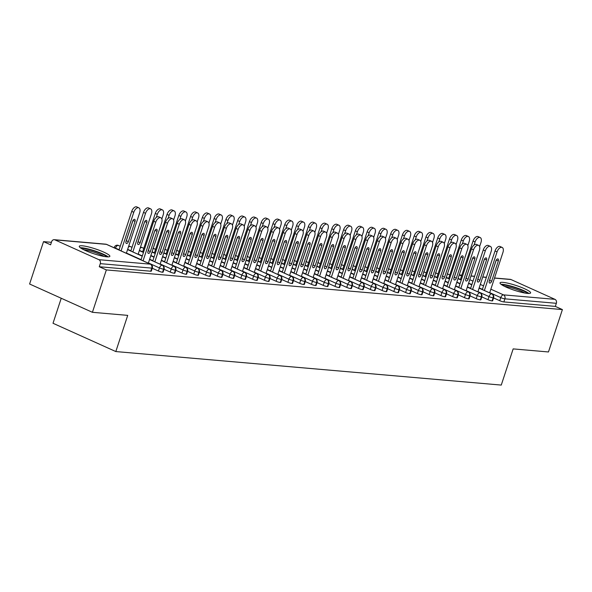 <?xml version="1.0" encoding="UTF-8"?>
<svg xmlns="http://www.w3.org/2000/svg" width="592" height="592" viewBox="0 0 592 592"><rect width="100%" height="100%" fill="white"/><g stroke="black" fill="none" stroke-linecap="round" stroke-linejoin="round"><path stroke-width="0.89" d="M527.561 293.417A16.088 2.538 -161.8 0 1 510.104 288.748A16.088 2.538 -161.8 0 1 500.025 282.88A16.088 2.538 -161.8 0 1 503.067 282.384A16.088 2.538 -161.8 0 1 520.523 287.061A16.088 2.538 -161.8 0 1 530.602 292.929A16.088 2.538 -161.8 0 1 527.561 293.417A13.927 2.198 -161.8 0 0 517.364 288.437A13.927 2.198 -161.8 0 0 504.081 285.063A13.927 2.198 -161.8 0 0 502.179 285.078M106.812 256.832A16.088 2.538 -161.8 0 1 89.355 252.155A16.088 2.538 -161.8 0 1 79.276 246.287A16.088 2.538 -161.8 0 1 82.318 245.798A16.088 2.538 -161.8 0 1 99.774 250.468A16.088 2.538 -161.8 0 1 109.853 256.336A16.088 2.538 -161.8 0 1 106.812 256.832A13.927 2.198 -161.8 0 0 96.614 251.844A13.927 2.198 -161.8 0 0 83.331 248.477A13.927 2.198 -161.8 0 0 81.43 248.485M494.535 277.988L510.297 279.357A3.093 2.538 95 0 1 510.985 279.535L554.948 299.345A3.093 2.538 95 0 1 556.354 303.304L555.333 306.404L562.4 309.586L548.466 351.966L513.16 348.895L501.261 385.081L115.817 351.559L127.717 315.373L92.411 312.302L29.6 284.012L43.534 241.632L50.601 244.814L51.615 241.714A3.093 2.538 -85 0 1 54.242 239.693L105.702 244.17A3.093 2.538 -85 0 1 106.39 244.348L54.93 239.878A3.093 2.538 -85 0 0 54.242 239.693M119.118 249.757L115.499 248.129A3.093 0.488 -161.8 0 1 114.323 247.315L114.108 247.767M51.423 242.313L43.534 241.632M61.235 298.257L53.014 323.269L115.817 351.559M98.894 259.681L150.353 264.158A3.093 2.538 -85 0 1 151.759 268.117A3.093 0.488 18.2 0 0 152.336 268.028L151.323 271.121A3.093 0.488 -161.8 0 1 150.738 271.217L151.759 268.117L100.292 263.647A3.093 2.538 -85 0 0 98.894 259.681L54.93 239.878M150.738 271.217L99.278 266.74L106.345 269.922L92.411 312.302M100.292 263.647L99.278 266.74M562.4 309.586L106.345 269.922M493.573 297.931L499.752 300.714L500.773 297.613L489.717 292.64M555.333 306.404L503.873 301.927A3.093 0.488 -161.8 0 1 499.752 300.714M479.091 288.149L491.723 293.847A3.093 2.538 95 0 1 493.121 297.806A3.093 0.488 18.2 0 0 493.647 297.709L492.633 300.803A3.093 0.488 -161.8 0 1 492.107 300.906A3.093 0.488 -161.8 0 1 487.986 299.685L488.999 296.592L477.951 291.612M481.807 296.903L487.986 299.685M467.317 287.127L479.949 292.818A3.093 2.538 95 0 1 481.355 296.784A3.093 0.488 18.2 0 0 481.881 296.681L480.859 299.781A3.093 0.488 -161.8 0 1 480.334 299.878A3.093 0.488 -161.8 0 1 476.212 298.664L477.233 295.571L466.178 290.591M470.041 295.882L476.212 298.664M455.551 286.106L468.183 291.797A3.093 2.538 95 0 1 469.582 295.763A3.093 0.488 18.2 0 0 470.107 295.66L469.093 298.76A3.093 0.488 -161.8 0 1 468.568 298.856A3.093 0.488 -161.8 0 1 464.446 297.643L465.46 294.542L454.412 289.569M458.267 294.86L464.446 297.643M443.778 285.085L456.41 290.776A3.093 2.538 95 0 1 457.816 294.735A3.093 0.488 18.2 0 0 458.341 294.638L457.32 297.732A3.093 0.488 -161.8 0 1 456.795 297.835A3.093 0.488 -161.8 0 1 452.673 296.622L453.694 293.521L442.638 288.541M446.501 293.839L452.673 296.622M432.012 284.056L444.644 289.747A3.093 2.538 95 0 1 446.042 293.713A3.093 0.488 18.2 0 0 446.575 293.617L445.554 296.71A3.093 0.488 -161.8 0 1 445.029 296.807A3.093 0.488 -161.8 0 1 440.907 295.593L441.921 292.5L430.872 287.52M434.728 292.811L440.907 295.593M420.239 283.035L432.878 288.726A3.093 2.538 95 0 1 434.276 292.692A3.093 0.488 18.2 0 0 434.802 292.589L433.788 295.689A3.093 0.488 -161.8 0 1 433.255 295.785A3.093 0.488 -161.8 0 1 429.133 294.572L430.155 291.479L419.106 286.498M422.962 291.789L429.133 294.572M408.473 282.014L421.104 287.705A3.093 2.538 95 0 1 422.503 291.664A3.093 0.488 18.2 0 0 423.036 291.567L422.015 294.661A3.093 0.488 -161.8 0 1 421.489 294.764A3.093 0.488 -161.8 0 1 417.367 293.551L418.389 290.45L407.333 285.47M411.188 290.768L417.367 293.551M396.707 280.985L409.338 286.676A3.093 2.538 95 0 1 410.737 290.642A3.093 0.488 18.2 0 0 411.262 290.546L410.249 293.639A3.093 0.488 -161.8 0 1 409.716 293.736A3.093 0.488 -161.8 0 1 405.601 292.522L406.615 289.429L395.567 284.449M399.422 289.74L405.601 292.522M384.933 279.964L397.565 285.655A3.093 2.538 95 0 1 398.971 289.621A3.093 0.488 18.2 0 0 399.496 289.518L398.475 292.618A3.093 0.488 -161.8 0 1 397.95 292.714A3.093 0.488 -161.8 0 1 393.828 291.501L394.849 288.408L383.794 283.427M387.649 288.718L393.828 291.501M373.167 278.943L385.799 284.634A3.093 2.538 95 0 1 387.198 288.593A3.093 0.488 18.2 0 0 387.723 288.496L386.709 291.59A3.093 0.488 -161.8 0 1 386.184 291.693A3.093 0.488 -161.8 0 1 382.062 290.48L383.076 287.379L372.028 282.399M375.883 287.697L382.062 290.48M361.394 277.914L374.026 283.605A3.093 2.538 95 0 1 375.432 287.571A3.093 0.488 18.2 0 0 375.957 287.475L374.936 290.568A3.093 0.488 -161.8 0 1 374.41 290.665A3.093 0.488 -161.8 0 1 370.289 289.451L371.31 286.358L360.254 281.378M364.117 286.669L370.289 289.451M349.628 276.893L362.26 282.584A3.093 2.538 95 0 1 363.658 286.55A3.093 0.488 18.2 0 0 364.184 286.447L363.17 289.547A3.093 0.488 -161.8 0 1 362.644 289.643A3.093 0.488 -161.8 0 1 358.523 288.43L359.536 285.337L348.488 280.356M352.344 285.647L358.523 288.43M337.854 275.872L350.494 281.563A3.093 2.538 95 0 1 351.892 285.522A3.093 0.488 18.2 0 0 352.418 285.425L351.396 288.519A3.093 0.488 -161.8 0 1 350.871 288.622A3.093 0.488 -161.8 0 1 346.749 287.409L347.77 284.308L336.722 279.335M340.578 284.626L346.749 287.409M326.088 274.843L338.72 280.541A3.093 2.538 95 0 1 340.119 284.5A3.093 0.488 18.2 0 0 340.652 284.404L339.63 287.497A3.093 0.488 -161.8 0 1 339.105 287.601A3.093 0.488 -161.8 0 1 334.983 286.38L336.004 283.287L324.949 278.307M328.804 283.598L334.983 286.38M314.315 273.822L326.954 279.513A3.093 2.538 95 0 1 328.353 283.479A3.093 0.488 18.2 0 0 328.878 283.376L327.864 286.476A3.093 0.488 -161.8 0 1 327.332 286.572A3.093 0.488 -161.8 0 1 323.217 285.359L324.231 282.266L313.183 277.285M317.038 282.576L323.217 285.359M302.549 272.801L315.181 278.492A3.093 2.538 95 0 1 316.587 282.458A3.093 0.488 18.2 0 0 317.112 282.354L316.091 285.455A3.093 0.488 -161.8 0 1 315.566 285.551A3.093 0.488 -161.8 0 1 311.444 284.338L312.465 281.237L301.409 276.264M305.265 281.555L311.444 284.338M290.783 271.772L303.415 277.47A3.093 2.538 95 0 1 304.813 281.429A3.093 0.488 18.2 0 0 305.339 281.333L304.325 284.426A3.093 0.488 -161.8 0 1 303.8 284.53A3.093 0.488 -161.8 0 1 299.678 283.309L300.692 280.216L289.643 275.236M293.499 280.527L299.678 283.309M279.01 270.751L291.641 276.442A3.093 2.538 95 0 1 293.047 280.408A3.093 0.488 18.2 0 0 293.573 280.312L292.552 283.405A3.093 0.488 -161.8 0 1 292.026 283.501A3.093 0.488 -161.8 0 1 287.904 282.288L288.926 279.195L277.87 274.214M281.733 279.505L287.904 282.288M267.244 269.73L279.875 275.421A3.093 2.538 95 0 1 281.274 279.387A3.093 0.488 18.2 0 0 281.799 279.283L280.786 282.384A3.093 0.488 -161.8 0 1 280.26 282.48A3.093 0.488 -161.8 0 1 276.138 281.267L277.152 278.166L266.104 273.193M269.959 278.484L276.138 281.267M255.47 268.709L268.109 274.399A3.093 2.538 95 0 1 269.508 278.358A3.093 0.488 18.2 0 0 270.033 278.262L269.012 281.355A3.093 0.488 -161.8 0 1 268.487 281.459A3.093 0.488 -161.8 0 1 264.365 280.245L265.386 277.145L254.331 272.165M258.193 277.463L264.365 280.245M243.704 267.68L256.336 273.371A3.093 2.538 95 0 1 257.735 277.337A3.093 0.488 18.2 0 0 258.267 277.241L257.246 280.334A3.093 0.488 -161.8 0 1 256.721 280.43A3.093 0.488 -161.8 0 1 252.599 279.217L253.62 276.124L242.565 271.143M246.42 276.434L252.599 279.217M231.931 266.659L244.57 272.35A3.093 2.538 95 0 1 245.969 276.316A3.093 0.488 18.2 0 0 246.494 276.212L245.48 279.313A3.093 0.488 -161.8 0 1 244.947 279.409A3.093 0.488 -161.8 0 1 240.833 278.196L241.847 275.102L230.799 270.122M234.654 275.413L240.833 278.196M220.165 265.638L232.797 271.328A3.093 2.538 95 0 1 234.203 275.287A3.093 0.488 18.2 0 0 234.728 275.191L233.707 278.284A3.093 0.488 -161.8 0 1 233.181 278.388A3.093 0.488 -161.8 0 1 229.06 277.174L230.081 274.074L219.025 269.094M222.881 274.392L229.06 277.174M208.399 264.609L221.031 270.3A3.093 2.538 95 0 1 222.429 274.266A3.093 0.488 18.2 0 0 222.955 274.17L221.941 277.263A3.093 0.488 -161.8 0 1 221.415 277.359A3.093 0.488 -161.8 0 1 217.294 276.146L218.307 273.053L207.259 268.072M211.115 273.363L217.294 276.146M196.625 263.588L209.257 269.279A3.093 2.538 95 0 1 210.663 273.245A3.093 0.488 18.2 0 0 211.189 273.141L210.167 276.242A3.093 0.488 -161.8 0 1 209.642 276.338A3.093 0.488 -161.8 0 1 205.52 275.125L206.541 272.031L195.486 267.051M199.349 272.342L205.52 275.125M184.859 262.567L197.491 268.257A3.093 2.538 95 0 1 198.89 272.216A3.093 0.488 18.2 0 0 199.415 272.12L198.401 275.213A3.093 0.488 -161.8 0 1 197.876 275.317A3.093 0.488 -161.8 0 1 193.754 274.103L194.768 271.003L183.72 266.023M187.575 271.321L193.754 274.103M173.086 261.538L185.718 267.229A3.093 2.538 95 0 1 187.124 271.195A3.093 0.488 18.2 0 0 187.649 271.099L186.628 274.192A3.093 0.488 -161.8 0 1 186.103 274.296A3.093 0.488 -161.8 0 1 181.981 273.075L183.002 269.982L171.946 265.001M175.809 270.292L181.981 273.075M161.32 260.517L173.952 266.208A3.093 2.538 95 0 1 175.35 270.174A3.093 0.488 18.2 0 0 175.883 270.07L174.862 273.171A3.093 0.488 -161.8 0 1 174.337 273.267A3.093 0.488 -161.8 0 1 170.215 272.054L171.236 268.96L160.18 263.98M164.036 269.271L170.215 272.054M149.547 259.496L162.186 265.186A3.093 2.538 95 0 1 163.584 269.145A3.093 0.488 18.2 0 0 164.11 269.049L163.096 272.142A3.093 0.488 -161.8 0 1 162.563 272.246A3.093 0.488 -161.8 0 1 158.449 271.032L159.463 267.932L148.414 262.959M152.27 268.25L158.449 271.032M164.11 269.049C164.465 267.517 163.91 266.252 162.445 265.26A3.093 1.702 -65.7 0 0 162.186 265.186A3.093 1.702 -65.7 0 0 159.463 267.932A3.093 0.488 18.2 0 0 163.584 269.145L162.563 272.246M114.323 247.315A3.093 3.093 0 0 1 117.527 245.199A3.093 2.538 95 0 1 117.653 245.214A3.093 2.538 95 0 1 118.215 245.377L120.25 246.294M127.569 249.587L142.235 256.203M175.883 270.07C176.238 268.539 175.676 267.273 174.211 266.282A3.093 1.702 -65.7 0 0 173.952 266.208A3.093 1.702 -65.7 0 0 171.236 268.96A3.093 0.488 18.2 0 0 175.35 270.174L174.337 273.267M128.671 246.235A3.093 3.093 0 0 1 129.3 246.22A3.093 2.538 95 0 1 129.419 246.235A3.093 2.538 95 0 1 129.988 246.405L132.023 247.323M139.335 250.616L143.464 252.473M150.775 255.766L154.009 257.224M187.649 271.099C188.004 269.56 187.449 268.294 185.977 267.31A3.093 1.702 -65.7 0 0 185.718 267.229A3.093 1.702 -65.7 0 0 183.002 269.982A3.093 0.488 18.2 0 0 187.124 271.195L186.103 274.296M140.437 247.256A3.093 3.093 0 0 1 141.066 247.249A3.093 2.538 95 0 1 141.192 247.256A3.093 2.538 95 0 1 141.754 247.426L143.789 248.344M152.003 252.044L155.23 253.494M162.541 256.787L165.775 258.245M199.415 272.12C199.77 270.581 199.215 269.323 197.75 268.331A3.093 1.702 -65.7 0 0 197.491 268.257A3.093 1.702 -65.7 0 0 194.768 271.003A3.093 0.488 18.2 0 0 198.89 272.216L197.876 275.317M153.217 248.337A3.093 2.538 95 0 1 153.52 248.448L155.563 249.365M163.769 253.065L167.003 254.523M174.314 257.816L177.541 259.266M211.189 273.141C211.544 271.61 210.989 270.344 209.516 269.353A3.093 1.702 -65.7 0 0 209.257 269.279A3.093 1.702 -65.7 0 0 206.541 272.031A3.093 0.488 18.2 0 0 210.663 273.245L209.642 276.338M164.983 249.365A3.093 2.538 95 0 1 165.294 249.476L167.329 250.394M175.535 254.086L178.769 255.544M186.08 258.837L189.314 260.295M222.955 274.17C223.31 272.631 222.755 271.365 221.29 270.374A3.093 1.702 -65.7 0 0 221.031 270.3A3.093 1.702 -65.7 0 0 218.307 273.053A3.093 0.488 18.2 0 0 222.429 274.266L221.415 277.359M176.756 250.386A3.093 2.538 95 0 1 177.06 250.497L179.102 251.415M187.309 255.115L190.535 256.565M197.854 259.858L201.08 261.316M234.728 275.191C235.083 273.652 234.528 272.394 233.056 271.402A3.093 1.702 -65.7 0 0 232.797 271.328A3.093 1.702 -65.7 0 0 230.081 274.074A3.093 0.488 18.2 0 0 234.203 275.287L233.181 278.388M188.522 251.408A3.093 2.538 95 0 1 188.833 251.519L190.868 252.436M199.075 256.136L202.309 257.594M209.62 260.887L212.854 262.337M246.494 276.212C246.849 274.681 246.294 273.415 244.829 272.424A3.093 1.702 -65.7 0 0 244.57 272.35A3.093 1.702 -65.7 0 0 241.847 275.102A3.093 0.488 18.2 0 0 245.969 276.316L244.947 279.409M200.296 252.429A3.093 2.538 95 0 1 200.599 252.54L202.634 253.457M210.848 257.157L214.075 258.615M221.393 261.908L224.62 263.366M258.267 277.241C258.623 275.702 258.06 274.436 256.595 273.445A3.093 1.702 -65.7 0 0 256.336 273.371A3.093 1.702 -65.7 0 0 253.62 276.124A3.093 0.488 18.2 0 0 257.735 277.337L256.721 280.43M212.062 253.457A3.093 2.538 95 0 1 212.373 253.568L214.408 254.486M222.614 258.179L225.848 259.636M233.159 262.929L236.393 264.387M270.033 278.262C270.389 276.723 269.834 275.465 268.361 274.473A3.093 1.702 -65.7 0 0 268.109 274.399A3.093 1.702 -65.7 0 0 265.386 277.145A3.093 0.488 18.2 0 0 269.508 278.358L268.487 281.459M223.835 254.479A3.093 2.538 95 0 1 224.139 254.59L226.174 255.507M234.388 259.207L237.614 260.658M244.925 263.958L248.159 265.408M281.799 279.283C282.155 277.752 281.6 276.486 280.134 275.495A3.093 1.702 -65.7 0 0 279.875 275.421A3.093 1.702 -65.7 0 0 277.152 278.166A3.093 0.488 18.2 0 0 281.274 279.387L280.26 282.48M235.601 255.5A3.093 2.538 95 0 1 235.912 255.611L237.947 256.528M246.154 260.228L249.387 261.686M256.699 264.979L259.925 266.437M293.573 280.312C293.928 278.773 293.373 277.507 291.9 276.516A3.093 1.702 -65.7 0 0 291.641 276.442A3.093 1.702 -65.7 0 0 288.926 279.195A3.093 0.488 18.2 0 0 293.047 280.408L292.026 283.501M247.375 256.528A3.093 2.538 95 0 1 247.678 256.639L249.713 257.557M257.92 261.25L261.153 262.707M268.465 266L271.698 267.458M305.339 281.333C305.694 279.794 305.139 278.536 303.674 277.544A3.093 1.702 -65.7 0 0 303.415 277.47A3.093 1.702 -65.7 0 0 300.692 280.216A3.093 0.488 18.2 0 0 304.813 281.429L303.8 284.53M259.141 257.55A3.093 2.538 95 0 1 259.444 257.661L261.486 258.578M269.693 262.278L272.919 263.729M280.238 267.029L283.464 268.479M317.112 282.354C317.467 280.823 316.912 279.557 315.44 278.566A3.093 1.702 -65.7 0 0 315.181 278.492A3.093 1.702 -65.7 0 0 312.465 281.237A3.093 0.488 18.2 0 0 316.587 282.458L315.566 285.551M270.907 258.571A3.093 2.538 95 0 1 271.217 258.682L273.252 259.599M281.459 263.299L284.693 264.757M292.004 268.05L295.238 269.508M328.878 283.376C329.233 281.844 328.678 280.578 327.213 279.587A3.093 1.702 -65.7 0 0 326.954 279.513A3.093 1.702 -65.7 0 0 324.231 282.266A3.093 0.488 18.2 0 0 328.353 283.479L327.332 286.572M282.68 259.599A3.093 2.538 95 0 1 282.983 259.71L285.018 260.628M293.232 264.321L296.459 265.778M303.777 269.071L307.004 270.529M340.652 284.404C341.007 282.865 340.444 281.6 338.979 280.615A3.093 1.702 -65.7 0 0 338.72 280.541A3.093 1.702 -65.7 0 0 336.004 283.287A3.093 0.488 18.2 0 0 340.119 284.5L339.105 287.601M294.446 260.621A3.093 2.538 95 0 1 294.757 260.732L296.792 261.649M304.998 265.349L308.232 266.8M315.543 270.1L318.777 271.55M352.418 285.425C352.773 283.886 352.218 282.628 350.745 281.637A3.093 1.702 -65.7 0 0 350.494 281.563A3.093 1.702 -65.7 0 0 347.77 284.308A3.093 0.488 18.2 0 0 351.892 285.522L350.871 288.622M306.219 261.642A3.093 2.538 95 0 1 306.523 261.753L308.558 262.67M316.772 266.37L319.998 267.828M327.309 271.121L330.543 272.579M364.184 286.447C364.539 284.915 363.984 283.649 362.519 282.658A3.093 1.702 -65.7 0 0 362.26 282.584A3.093 1.702 -65.7 0 0 359.536 285.337A3.093 0.488 18.2 0 0 363.658 286.55L362.644 289.643M317.985 262.67A3.093 2.538 95 0 1 318.296 262.781L320.331 263.699M328.538 267.392L331.772 268.849M339.083 272.142L342.309 273.6M375.957 287.475C376.312 285.936 375.757 284.671 374.285 283.686A3.093 1.702 -65.7 0 0 374.026 283.605A3.093 1.702 -65.7 0 0 371.31 286.358A3.093 0.488 18.2 0 0 375.432 287.571L374.41 290.665M329.759 263.692A3.093 2.538 95 0 1 330.062 263.803L332.097 264.72M340.304 268.42L343.538 269.871M350.849 273.164L354.083 274.621M387.723 288.496C388.078 286.957 387.523 285.699 386.058 284.708A3.093 1.702 -65.7 0 0 385.799 284.634A3.093 1.702 -65.7 0 0 383.076 287.379A3.093 0.488 18.2 0 0 387.198 288.593L386.184 291.693M341.525 264.713A3.093 2.538 95 0 1 341.828 264.824L343.871 265.741M352.077 269.441L355.304 270.899M362.622 274.192L365.849 275.643M399.496 289.518C399.852 287.986 399.297 286.72 397.824 285.729A3.093 1.702 -65.7 0 0 397.565 285.655A3.093 1.702 -65.7 0 0 394.849 288.408A3.093 0.488 18.2 0 0 398.971 289.621L397.95 292.714M353.291 265.734A3.093 2.538 95 0 1 353.602 265.852L355.637 266.763M363.843 270.463L367.077 271.92M374.388 275.213L377.622 276.671M411.262 290.546C411.618 289.007 411.063 287.742 409.597 286.75A3.093 1.702 -65.7 0 0 409.338 286.676A3.093 1.702 -65.7 0 0 406.615 289.429A3.093 0.488 18.2 0 0 410.737 290.642L409.716 293.736M365.064 266.763A3.093 2.538 95 0 1 365.368 266.874L367.41 267.791M375.617 271.491L378.843 272.942M386.162 276.235L389.388 277.692M423.036 291.567C423.391 290.028 422.829 288.77 421.363 287.779A3.093 1.702 -65.7 0 0 421.104 287.705A3.093 1.702 -65.7 0 0 418.389 290.45A3.093 0.488 18.2 0 0 422.503 291.664L421.489 294.764M376.83 267.784A3.093 2.538 95 0 1 377.141 267.895L379.176 268.812M387.383 272.512L390.616 273.97M397.928 277.263L401.161 278.714M434.802 292.589C435.157 291.057 434.602 289.791 433.129 288.8A3.093 1.702 -65.7 0 0 432.878 288.726A3.093 1.702 -65.7 0 0 430.155 291.479A3.093 0.488 18.2 0 0 434.276 292.692L433.255 295.785M388.604 268.805A3.093 2.538 95 0 1 388.907 268.916L390.942 269.834M399.156 273.534L402.382 274.991M409.701 278.284L412.927 279.742M446.575 293.617C446.93 292.078 446.368 290.813 444.903 289.821A3.093 1.702 -65.7 0 0 444.644 289.747A3.093 1.702 -65.7 0 0 441.921 292.5A3.093 0.488 18.2 0 0 446.042 293.713L445.029 296.807M400.37 269.834A3.093 2.538 95 0 1 400.68 269.945L402.715 270.862M414.163 275.976L410.937 274.525L414.156 276.013M421.467 279.306L424.701 280.763M458.341 294.638C458.696 293.099 458.141 291.841 456.669 290.85A3.093 1.702 -65.7 0 0 456.41 290.776A3.093 1.702 -65.7 0 0 453.694 293.521A3.093 0.488 18.2 0 0 457.816 294.735L456.795 297.835M412.143 270.855A3.093 2.538 95 0 1 412.446 270.966L414.481 271.883M422.695 275.583L425.922 277.034M433.233 280.334L436.467 281.785M470.107 295.66C470.462 294.128 469.907 292.862 468.442 291.871A3.093 1.702 -65.7 0 0 468.183 291.797A3.093 1.702 -65.7 0 0 465.46 294.542A3.093 0.488 18.2 0 0 469.582 295.763L468.568 298.856M423.909 271.876A3.093 2.538 95 0 1 424.212 271.987L426.255 272.905M434.461 276.605L437.695 278.062M445.006 281.355L448.233 282.813M481.881 296.681C482.236 295.149 481.681 293.884 480.208 292.892A3.093 1.702 -65.7 0 0 479.949 292.818A3.093 1.702 -65.7 0 0 477.233 295.571A3.093 0.488 18.2 0 0 481.355 296.784L480.334 299.878M435.675 272.905A3.093 2.538 95 0 1 435.986 273.016L438.021 273.933M446.227 277.626L449.461 279.084M456.772 282.377L460.006 283.834M493.647 297.709C494.002 296.17 493.447 294.912 491.982 293.921A3.093 1.702 -65.7 0 0 491.723 293.847A3.093 1.702 -65.7 0 0 488.999 296.592A3.093 0.488 18.2 0 0 493.121 297.806L492.107 300.906M447.448 273.926A3.093 2.538 95 0 1 447.752 274.037L449.794 274.954M458.001 278.654L461.227 280.105M468.546 283.405L471.772 284.856M153.72 221.267A5.158 2.842 -65.7 0 1 158.782 216.82L160.824 217.745A5.158 2.842 114.3 0 0 155.763 222.185L153.72 221.267L141.022 259.888M148.333 263.188L161.646 222.703A5.158 2.842 114.3 0 0 160.824 217.745M154.963 230.377L148.296 250.653A2.065 1.132 -65.7 0 1 148 251.326M143.064 260.813L155.763 222.185M157.021 231.257L150.338 251.57A2.065 1.132 -65.7 0 1 148.311 253.354A2.065 1.132 -65.7 0 1 147.985 251.371L154.667 231.05A2.065 1.132 -65.7 0 1 156.688 229.274A2.065 1.132 -65.7 0 1 157.021 231.257L154.986 230.34M126.355 253.28L139.66 212.794A5.158 2.842 114.3 0 0 138.839 207.836A5.158 2.842 114.3 0 0 133.777 212.284L121.079 250.904M133.777 212.284L131.735 211.366A5.158 2.842 -65.7 0 1 136.796 206.919L138.839 207.836M126 241.462A2.065 1.132 114.3 0 0 126.333 243.445A2.065 1.132 114.3 0 0 128.353 241.669L135.035 221.349A2.065 1.132 114.3 0 0 134.702 219.366A2.065 1.132 114.3 0 0 132.682 221.149L126 241.462M131.735 211.366L119.036 249.987M126.015 241.425A2.065 1.132 114.3 0 0 126.311 240.752L132.978 220.468M165.494 222.289A5.158 2.842 -65.7 0 1 170.548 217.849L172.59 218.766A5.158 2.842 114.3 0 0 167.529 223.214L165.494 222.289L152.795 260.917M160.106 264.21L173.419 223.724A5.158 2.842 114.3 0 0 172.59 218.766M166.729 231.398L160.069 251.674A2.065 1.132 -65.7 0 1 159.766 252.355M154.83 261.834L167.529 223.214M168.787 232.279L162.104 252.599A2.065 1.132 -65.7 0 1 160.084 254.375A2.065 1.132 -65.7 0 1 159.751 252.392L166.433 232.071A2.065 1.132 -65.7 0 1 168.461 230.295A2.065 1.132 -65.7 0 1 168.787 232.279L166.752 231.361M177.26 223.317A5.158 2.842 -65.7 0 1 182.321 218.87L184.364 219.787A5.158 2.842 114.3 0 0 179.302 224.235L177.26 223.317L164.561 261.938M171.872 265.231L185.185 224.745A5.158 2.842 114.3 0 0 184.364 219.787M178.503 232.419L171.835 252.703A2.065 1.132 -65.7 0 1 171.532 253.376M166.604 262.855L179.302 224.235M180.56 233.3L173.878 253.62A2.065 1.132 -65.7 0 1 171.85 255.396A2.065 1.132 -65.7 0 1 171.525 253.413L178.199 233.1A2.065 1.132 -65.7 0 1 180.227 231.317A2.065 1.132 -65.7 0 1 180.56 233.3L178.525 232.382M189.026 224.338A5.158 2.842 -65.7 0 1 194.087 219.891L196.13 220.816A5.158 2.842 114.3 0 0 191.068 225.256L189.026 224.338L176.327 262.959M183.646 266.252L196.951 225.774A5.158 2.842 114.3 0 0 196.13 220.816M190.269 233.448L183.601 253.724A2.065 1.132 -65.7 0 1 183.305 254.397M178.37 263.877L191.068 225.256M192.326 234.328L185.644 254.641A2.065 1.132 -65.7 0 1 183.624 256.425A2.065 1.132 -65.7 0 1 183.291 254.442L189.973 234.121A2.065 1.132 -65.7 0 1 191.993 232.345A2.065 1.132 -65.7 0 1 192.326 234.328L190.291 233.411M200.799 225.36A5.158 2.842 -65.7 0 1 205.861 220.92L207.903 221.837A5.158 2.842 114.3 0 0 202.841 226.285L200.799 225.36L188.101 263.98M195.412 267.281L208.724 226.795A5.158 2.842 114.3 0 0 207.903 221.837M202.042 234.469L195.375 254.745A2.065 1.132 -65.7 0 1 195.071 255.426M190.143 264.905L202.841 226.285M204.092 235.35L197.417 255.67A2.065 1.132 -65.7 0 1 195.39 257.446A2.065 1.132 -65.7 0 1 195.064 255.463L201.739 235.142A2.065 1.132 -65.7 0 1 203.766 233.366A2.065 1.132 -65.7 0 1 204.092 235.35L202.064 234.432M138.121 254.301L151.434 213.823A5.158 2.842 114.3 0 0 150.612 208.865A5.158 2.842 114.3 0 0 145.551 213.305L132.852 251.933M145.551 213.305L143.508 212.387A5.158 2.842 -65.7 0 1 148.57 207.94L150.612 208.865M137.773 242.491A2.065 1.132 114.3 0 0 138.099 244.474A2.065 1.132 114.3 0 0 140.126 242.69L146.801 222.377A2.065 1.132 114.3 0 0 146.476 220.394A2.065 1.132 114.3 0 0 144.448 222.17L137.773 242.491M143.508 212.387L130.81 251.008M137.781 242.446A2.065 1.132 114.3 0 0 138.084 241.773L144.751 221.497M161.845 218.981L163.2 214.844A5.158 2.842 114.3 0 0 162.378 209.886A5.158 2.842 114.3 0 0 157.317 214.334L156.31 217.39M157.317 214.334L155.274 213.416A5.158 2.842 -65.7 0 1 160.336 208.969L162.378 209.886M155.274 213.416L142.576 252.037M173.611 220.002L174.973 215.865A5.158 2.842 114.3 0 0 174.144 210.907A5.158 2.842 114.3 0 0 169.09 215.355L168.084 218.411M169.09 215.355L167.048 214.437A5.158 2.842 -65.7 0 1 172.109 209.99L174.144 210.907M167.048 214.437L154.349 253.058M185.377 221.031L186.739 216.894A5.158 2.842 114.3 0 0 185.918 211.936A5.158 2.842 114.3 0 0 180.856 216.376L179.85 219.44M180.856 216.376L178.814 215.458A5.158 2.842 -65.7 0 1 183.875 211.011L185.918 211.936M178.814 215.458L166.115 254.079M108.188 256.884A15.984 2.523 18.2 0 0 96.111 251.319A15.984 2.523 18.2 0 0 81.755 247.767A15.984 2.523 18.2 0 0 80.29 247.715M104.074 256.447A12.891 2.035 18.2 0 0 83.864 249.802M528.937 293.477A15.984 2.523 18.2 0 0 516.86 287.912A15.984 2.523 18.2 0 0 502.512 284.36A15.984 2.523 18.2 0 0 501.039 284.301M524.823 293.04A12.891 2.035 18.2 0 0 504.613 286.387M212.565 226.388A5.158 2.842 -65.7 0 1 217.627 221.941L219.669 222.858A5.158 2.842 114.3 0 0 214.607 227.306L212.565 226.388L199.867 265.009M207.185 268.302L220.49 227.816A5.158 2.842 114.3 0 0 219.669 222.858M213.808 235.49L207.141 255.774A2.065 1.132 -65.7 0 1 206.845 256.447M201.909 265.926L214.607 227.306M215.865 236.371L209.183 256.691A2.065 1.132 -65.7 0 1 207.163 258.467A2.065 1.132 -65.7 0 1 206.83 256.484L213.512 236.171A2.065 1.132 -65.7 0 1 215.532 234.388A2.065 1.132 -65.7 0 1 215.865 236.371L213.83 235.453M197.151 222.052L198.512 217.915A5.158 2.842 114.3 0 0 197.684 212.957A5.158 2.842 114.3 0 0 192.622 217.405L191.623 220.461M192.622 217.405L190.587 216.48A5.158 2.842 -65.7 0 1 195.641 212.04L197.684 212.957M190.587 216.48L177.889 255.1M224.338 227.409A5.158 2.842 -65.7 0 1 229.4 222.962L231.435 223.88A5.158 2.842 114.3 0 0 226.381 228.327L224.338 227.409L211.64 266.03M218.951 269.323L232.264 228.838A5.158 2.842 114.3 0 0 231.435 223.88M225.582 236.519L218.914 256.795A2.065 1.132 -65.7 0 1 218.611 257.468M213.682 266.948L226.381 228.327M227.631 237.392L220.957 257.712A2.065 1.132 -65.7 0 1 218.929 259.496A2.065 1.132 -65.7 0 1 218.596 257.513L225.278 237.192A2.065 1.132 -65.7 0 1 227.306 235.409A2.065 1.132 -65.7 0 1 227.631 237.392L225.604 236.482M236.104 228.431A5.158 2.842 -65.7 0 1 241.166 223.983L243.208 224.908A5.158 2.842 114.3 0 0 238.147 229.356L236.104 228.431L223.406 267.051M230.717 270.352L244.03 229.866A5.158 2.842 114.3 0 0 243.208 224.908M237.348 237.54L230.68 257.816A2.065 1.132 -65.7 0 1 230.384 258.489M225.448 267.976L238.147 229.356M239.405 238.421L232.723 258.741A2.065 1.132 -65.7 0 1 230.695 260.517A2.065 1.132 -65.7 0 1 230.369 258.534L237.052 238.213A2.065 1.132 -65.7 0 1 239.072 236.437A2.065 1.132 -65.7 0 1 239.405 238.421L237.37 237.503M247.878 229.459A5.158 2.842 -65.7 0 1 252.932 225.012L254.974 225.929A5.158 2.842 114.3 0 0 249.913 230.377L247.878 229.459L235.179 268.08M242.491 271.373L255.803 230.887A5.158 2.842 114.3 0 0 254.974 225.929M249.121 238.561L242.454 258.845A2.065 1.132 -65.7 0 1 242.15 259.518M237.214 268.997L249.913 230.377M251.171 239.442L244.489 259.762A2.065 1.132 -65.7 0 1 242.468 261.538A2.065 1.132 -65.7 0 1 242.135 259.555L248.818 239.235A2.065 1.132 -65.7 0 1 250.845 237.459A2.065 1.132 -65.7 0 1 251.171 239.442L249.136 238.524M259.644 230.48A5.158 2.842 -65.7 0 1 264.705 226.033L266.748 226.951A5.158 2.842 114.3 0 0 261.686 231.398L259.644 230.48L246.945 269.101M254.257 272.394L267.569 231.909A5.158 2.842 114.3 0 0 266.748 226.951M260.887 239.59L254.22 259.866A2.065 1.132 -65.7 0 1 253.924 260.539M248.988 270.019L261.686 231.398M262.944 240.463L256.262 260.783A2.065 1.132 -65.7 0 1 254.234 262.567A2.065 1.132 -65.7 0 1 253.909 260.584L260.591 240.263A2.065 1.132 -65.7 0 1 262.611 238.48A2.065 1.132 -65.7 0 1 262.944 240.463L260.909 239.553M208.917 223.073L210.278 218.936A5.158 2.842 114.3 0 0 209.457 213.978A5.158 2.842 114.3 0 0 204.395 218.426L203.389 221.482M204.395 218.426L202.353 217.508A5.158 2.842 -65.7 0 1 207.415 213.061L209.457 213.978M202.353 217.508L189.655 256.129M220.69 224.094L222.044 219.958A5.158 2.842 114.3 0 0 221.223 215A5.158 2.842 114.3 0 0 216.161 219.447L215.155 222.503M216.161 219.447L214.119 218.529A5.158 2.842 -65.7 0 1 219.181 214.082L221.223 215M214.119 218.529L201.421 257.15M232.456 225.123L233.818 220.986A5.158 2.842 114.3 0 0 232.996 216.028A5.158 2.842 114.3 0 0 227.935 220.476L226.928 223.532M227.935 220.476L225.892 219.551A5.158 2.842 -65.7 0 1 230.954 215.111L232.996 216.028M225.892 219.551L213.194 258.171M244.23 226.144L245.584 222.007A5.158 2.842 114.3 0 0 244.762 217.049A5.158 2.842 114.3 0 0 239.701 221.497L238.694 224.553M239.701 221.497L237.658 220.579A5.158 2.842 -65.7 0 1 242.72 216.132L244.762 217.049M237.658 220.579L224.96 259.2M271.41 231.502A5.158 2.842 -65.7 0 1 276.471 227.054L278.514 227.979A5.158 2.842 114.3 0 0 273.452 232.427L271.41 231.502L258.711 270.122M266.03 273.423L279.343 232.937A5.158 2.842 114.3 0 0 278.514 227.979M272.653 240.611L265.986 260.887A2.065 1.132 -65.7 0 1 265.69 261.56M260.754 271.047L273.452 232.427M274.71 241.492L268.028 261.812A2.065 1.132 -65.7 0 1 266.008 263.588A2.065 1.132 -65.7 0 1 265.675 261.605L272.357 241.284A2.065 1.132 -65.7 0 1 274.377 239.508A2.065 1.132 -65.7 0 1 274.71 241.492L272.675 240.574M283.183 232.53A5.158 2.842 -65.7 0 1 288.245 228.083L290.287 229A5.158 2.842 114.3 0 0 285.226 233.448L283.183 232.53L270.485 271.151M277.796 274.444L291.109 233.958A5.158 2.842 114.3 0 0 290.287 229M284.426 241.632L277.759 261.916A2.065 1.132 -65.7 0 1 277.456 262.589M272.527 272.068L285.226 233.448M286.476 242.513L279.801 262.833A2.065 1.132 -65.7 0 1 277.774 264.609A2.065 1.132 -65.7 0 1 277.448 262.626L284.123 242.306A2.065 1.132 -65.7 0 1 286.151 240.53A2.065 1.132 -65.7 0 1 286.476 242.513L284.449 241.595M294.949 233.551A5.158 2.842 -65.7 0 1 300.011 229.104L302.053 230.022A5.158 2.842 114.3 0 0 296.992 234.469L294.949 233.551L282.251 272.172M289.569 275.465L302.875 234.98A5.158 2.842 114.3 0 0 302.053 230.022M296.192 242.661L289.525 262.937A2.065 1.132 -65.7 0 1 289.229 263.61M284.293 273.09L296.992 234.469M298.25 243.534L291.567 263.854A2.065 1.132 -65.7 0 1 289.547 265.63A2.065 1.132 -65.7 0 1 289.214 263.647L295.896 243.334A2.065 1.132 -65.7 0 1 297.917 241.551A2.065 1.132 -65.7 0 1 298.25 243.534L296.215 242.624M306.723 234.573A5.158 2.842 -65.7 0 1 311.784 230.125L313.819 231.05A5.158 2.842 114.3 0 0 308.765 235.49L306.723 234.573L294.024 273.193M301.335 276.486L314.648 236.008A5.158 2.842 114.3 0 0 313.819 231.05M307.966 243.682L301.298 263.958A2.065 1.132 -65.7 0 1 300.995 264.631M296.067 274.118L308.765 235.49M310.016 244.563L303.341 264.876A2.065 1.132 -65.7 0 1 301.313 266.659A2.065 1.132 -65.7 0 1 300.98 264.676L307.662 244.355A2.065 1.132 -65.7 0 1 309.69 242.579A2.065 1.132 -65.7 0 1 310.016 244.563L307.988 243.645M318.489 235.601A5.158 2.842 -65.7 0 1 323.55 231.154L325.593 232.071A5.158 2.842 114.3 0 0 320.531 236.519L318.489 235.601L305.79 274.222M313.109 277.515L326.414 237.029A5.158 2.842 114.3 0 0 325.593 232.071M319.732 244.703L313.064 264.979A2.065 1.132 -65.7 0 1 312.768 265.66M307.833 275.139L320.531 236.519M321.789 245.584L315.107 265.904A2.065 1.132 -65.7 0 1 313.079 267.68A2.065 1.132 -65.7 0 1 312.754 265.697L319.436 245.377A2.065 1.132 -65.7 0 1 321.456 243.601A2.065 1.132 -65.7 0 1 321.789 245.584L319.754 244.666M255.996 227.165L257.357 223.029A5.158 2.842 114.3 0 0 256.528 218.071A5.158 2.842 114.3 0 0 251.474 222.518L250.468 225.574M251.474 222.518L249.432 221.6A5.158 2.842 -65.7 0 1 254.493 217.153L256.528 218.071M249.432 221.6L236.733 260.221M267.762 228.194L269.123 224.057A5.158 2.842 114.3 0 0 268.302 219.099A5.158 2.842 114.3 0 0 263.24 223.547L262.234 226.603M263.24 223.547L261.198 222.622A5.158 2.842 -65.7 0 1 266.259 218.174L268.302 219.099M261.198 222.622L248.499 261.242M279.535 229.215L280.897 225.078A5.158 2.842 114.3 0 0 280.068 220.12A5.158 2.842 114.3 0 0 275.006 224.568L274.007 227.624M275.006 224.568L272.971 223.65A5.158 2.842 -65.7 0 1 278.025 219.203L280.068 220.12M272.971 223.65L260.273 262.271M291.301 230.236L292.663 226.1A5.158 2.842 114.3 0 0 291.841 221.142A5.158 2.842 114.3 0 0 286.78 225.589L285.773 228.645M286.78 225.589L284.737 224.671A5.158 2.842 -65.7 0 1 289.799 220.224L291.841 221.142M284.737 224.671L272.039 263.292M303.074 231.265L304.436 227.128A5.158 2.842 114.3 0 0 303.607 222.17A5.158 2.842 114.3 0 0 298.546 226.618L297.539 229.674M298.546 226.618L296.503 225.693A5.158 2.842 -65.7 0 1 301.565 221.245L303.607 222.17M296.503 225.693L283.812 264.313M330.262 236.622A5.158 2.842 -65.7 0 1 335.316 232.175L337.359 233.093A5.158 2.842 114.3 0 0 332.297 237.54L330.262 236.622L317.564 275.243M324.875 278.536L338.187 238.051A5.158 2.842 114.3 0 0 337.359 233.093M331.505 245.724L324.838 266.008A2.065 1.132 -65.7 0 1 324.534 266.681M319.606 276.161L332.297 237.54M333.555 246.605L326.873 266.925A2.065 1.132 -65.7 0 1 324.853 268.701A2.065 1.132 -65.7 0 1 324.52 266.718L331.202 246.405A2.065 1.132 -65.7 0 1 333.229 244.622A2.065 1.132 -65.7 0 1 333.555 246.605L331.52 245.687M314.84 232.286L316.202 228.149A5.158 2.842 114.3 0 0 315.381 223.191A5.158 2.842 114.3 0 0 310.319 227.639L309.313 230.695M310.319 227.639L308.277 226.721A5.158 2.842 -65.7 0 1 313.338 222.274L315.381 223.191M308.277 226.721L295.578 265.342M342.028 237.644A5.158 2.842 -65.7 0 1 347.09 233.196L349.132 234.121A5.158 2.842 114.3 0 0 344.07 238.561L342.028 237.644L329.33 276.264M336.641 279.557L349.953 239.079A5.158 2.842 114.3 0 0 349.132 234.121M343.271 246.753L336.604 267.029A2.065 1.132 -65.7 0 1 336.308 267.702M331.372 277.182L344.07 238.561M345.328 247.634L338.646 267.947A2.065 1.132 -65.7 0 1 336.619 269.73A2.065 1.132 -65.7 0 1 336.293 267.747L342.975 247.426A2.065 1.132 -65.7 0 1 344.995 245.65A2.065 1.132 -65.7 0 1 345.328 247.634L343.293 246.716M326.614 233.307L327.968 229.171A5.158 2.842 114.3 0 0 327.147 224.213A5.158 2.842 114.3 0 0 322.085 228.66L321.079 231.716M322.085 228.66L320.043 227.742A5.158 2.842 -65.7 0 1 325.104 223.295L327.147 224.213M320.043 227.742L307.344 266.363M353.794 238.665A5.158 2.842 -65.7 0 1 358.856 234.225L360.898 235.142A5.158 2.842 114.3 0 0 355.836 239.59L353.794 238.665L341.103 277.293M348.414 280.586L361.727 240.1A5.158 2.842 114.3 0 0 360.898 235.142M355.037 247.774L348.37 268.05A2.065 1.132 -65.7 0 1 348.074 268.731M343.138 278.21L355.836 239.59M357.094 248.655L350.412 268.975A2.065 1.132 -65.7 0 1 348.392 270.751A2.065 1.132 -65.7 0 1 348.059 268.768L354.741 248.448A2.065 1.132 -65.7 0 1 356.769 246.672A2.065 1.132 -65.7 0 1 357.094 248.655L355.059 247.737M338.38 234.336L339.741 230.199A5.158 2.842 114.3 0 0 338.913 225.241A5.158 2.842 114.3 0 0 333.858 229.681L332.852 232.745M333.858 229.681L331.816 228.764A5.158 2.842 -65.7 0 1 336.878 224.316L338.913 225.241M331.816 228.764L319.118 267.384M365.567 239.693A5.158 2.842 -65.7 0 1 370.629 235.246L372.671 236.164A5.158 2.842 114.3 0 0 367.61 240.611L365.567 239.693L352.869 278.314M360.18 281.607L373.493 241.122A5.158 2.842 114.3 0 0 372.671 236.164M366.811 248.795L360.143 269.079A2.065 1.132 -65.7 0 1 359.84 269.752M354.911 279.232L367.61 240.611M368.868 249.676L362.186 269.996A2.065 1.132 -65.7 0 1 360.158 271.772A2.065 1.132 -65.7 0 1 359.832 269.789L366.507 249.476A2.065 1.132 -65.7 0 1 368.535 247.693A2.065 1.132 -65.7 0 1 368.868 249.676L366.833 248.758M350.146 235.357L351.507 231.22A5.158 2.842 114.3 0 0 350.686 226.262A5.158 2.842 114.3 0 0 345.624 230.71L344.618 233.766M345.624 230.71L343.582 229.785A5.158 2.842 -65.7 0 1 348.644 225.345L350.686 226.262M343.582 229.785L330.884 268.413M377.333 240.715A5.158 2.842 -65.7 0 1 382.395 236.267L384.437 237.185A5.158 2.842 114.3 0 0 379.376 241.632L377.333 240.715L364.635 279.335M371.954 282.628L385.259 242.143A5.158 2.842 114.3 0 0 384.437 237.185M378.577 249.824L371.909 270.1A2.065 1.132 -65.7 0 1 371.613 270.773M366.677 280.253L379.376 241.632M380.634 250.705L373.952 271.018A2.065 1.132 -65.7 0 1 371.931 272.801A2.065 1.132 -65.7 0 1 371.598 270.818L378.281 250.497A2.065 1.132 -65.7 0 1 380.301 248.721A2.065 1.132 -65.7 0 1 380.634 250.705L378.599 249.787M361.919 236.378L363.281 232.242A5.158 2.842 114.3 0 0 362.452 227.284A5.158 2.842 114.3 0 0 357.39 231.731L356.391 234.787M357.39 231.731L355.355 230.813A5.158 2.842 -65.7 0 1 360.41 226.366L362.452 227.284M355.355 230.813L342.657 269.434M389.107 241.736A5.158 2.842 -65.7 0 1 394.168 237.296L396.203 238.213A5.158 2.842 114.3 0 0 391.149 242.661L389.107 241.736L376.408 280.356M383.72 283.657L397.032 243.171A5.158 2.842 114.3 0 0 396.203 238.213M390.35 250.845L383.683 271.121A2.065 1.132 -65.7 0 1 383.379 271.802M378.451 281.281L391.149 242.661M392.4 251.726L385.725 272.046A2.065 1.132 -65.7 0 1 383.697 273.822A2.065 1.132 -65.7 0 1 383.372 271.839L390.047 251.519A2.065 1.132 -65.7 0 1 392.074 249.743A2.065 1.132 -65.7 0 1 392.4 251.726L390.372 250.808M373.685 237.407L375.047 233.27A5.158 2.842 114.3 0 0 374.225 228.312A5.158 2.842 114.3 0 0 369.164 232.752L368.157 235.808M369.164 232.752L367.121 231.835A5.158 2.842 -65.7 0 1 372.183 227.387L374.225 228.312M367.121 231.835L354.423 270.455M400.873 242.764A5.158 2.842 -65.7 0 1 405.934 238.317L407.977 239.235A5.158 2.842 114.3 0 0 402.915 243.682L400.873 242.764L388.174 281.385M395.493 284.678L408.798 244.193A5.158 2.842 114.3 0 0 407.977 239.235M402.116 251.866L395.449 272.15A2.065 1.132 -65.7 0 1 395.153 272.823M390.217 282.303L402.915 243.682M404.173 252.747L397.491 273.067A2.065 1.132 -65.7 0 1 395.463 274.843A2.065 1.132 -65.7 0 1 395.138 272.86L401.82 252.54A2.065 1.132 -65.7 0 1 403.84 250.764A2.065 1.132 -65.7 0 1 404.173 252.747L402.138 251.829M385.459 238.428L386.82 234.291A5.158 2.842 114.3 0 0 385.991 229.333A5.158 2.842 114.3 0 0 380.93 233.781L379.931 236.837M380.93 233.781L378.887 232.856A5.158 2.842 -65.7 0 1 383.949 228.416L385.991 229.333M378.887 232.856L366.196 271.476M412.646 243.786A5.158 2.842 -65.7 0 1 417.708 239.338L419.743 240.256A5.158 2.842 114.3 0 0 414.681 244.703L412.646 243.786L399.948 282.406M407.259 285.699L420.572 245.214A5.158 2.842 114.3 0 0 419.743 240.256M413.889 252.895L407.222 273.171A2.065 1.132 -65.7 0 1 406.919 273.844M401.99 283.324L414.681 244.703M415.939 253.768L409.257 274.089A2.065 1.132 -65.7 0 1 407.237 275.872A2.065 1.132 -65.7 0 1 406.904 273.889L413.586 253.568A2.065 1.132 -65.7 0 1 415.614 251.785A2.065 1.132 -65.7 0 1 415.939 253.768L413.904 252.858M397.225 239.449L398.586 235.313A5.158 2.842 114.3 0 0 397.765 230.355A5.158 2.842 114.3 0 0 392.703 234.802L391.697 237.858M392.703 234.802L390.661 233.884A5.158 2.842 -65.7 0 1 395.722 229.437L397.765 230.355M390.661 233.884L377.962 272.505M424.412 244.807A5.158 2.842 -65.7 0 1 429.474 240.359L431.516 241.284A5.158 2.842 114.3 0 0 426.455 245.732L424.412 244.807L411.714 283.427M419.025 286.728L432.338 246.242A5.158 2.842 114.3 0 0 431.516 241.284M425.655 253.916L418.988 274.192A2.065 1.132 -65.7 0 1 418.692 274.866M413.756 284.352L426.455 245.732M427.713 254.797L421.03 275.117A2.065 1.132 -65.7 0 1 419.003 276.893A2.065 1.132 -65.7 0 1 418.677 274.91L425.359 254.59A2.065 1.132 -65.7 0 1 427.38 252.814A2.065 1.132 -65.7 0 1 427.713 254.797L425.678 253.879M408.998 240.47L410.352 236.334A5.158 2.842 114.3 0 0 409.531 231.376A5.158 2.842 114.3 0 0 404.469 235.823L403.463 238.879M404.469 235.823L402.427 234.906A5.158 2.842 -65.7 0 1 407.488 230.458L409.531 231.376M402.427 234.906L389.728 273.526M436.186 245.835A5.158 2.842 -65.7 0 1 441.24 241.388L443.282 242.306A5.158 2.842 114.3 0 0 438.221 246.753L436.186 245.835L423.487 284.456M430.798 287.749L444.111 247.264A5.158 2.842 114.3 0 0 443.282 242.306M437.421 254.937L430.754 275.221A2.065 1.132 -65.7 0 1 430.458 275.894M425.522 285.374L438.221 246.753M439.479 255.818L432.796 276.138A2.065 1.132 -65.7 0 1 430.776 277.914A2.065 1.132 -65.7 0 1 430.443 275.931L437.125 255.611A2.065 1.132 -65.7 0 1 439.153 253.835A2.065 1.132 -65.7 0 1 439.479 255.818L437.444 254.9M420.764 241.499L422.126 237.362A5.158 2.842 114.3 0 0 421.304 232.404A5.158 2.842 114.3 0 0 416.243 236.852L415.236 239.908M416.243 236.852L414.2 235.927A5.158 2.842 -65.7 0 1 419.262 231.487L421.304 232.404M414.2 235.927L401.502 274.547M447.952 246.857A5.158 2.842 -65.7 0 1 453.013 242.409L455.056 243.327A5.158 2.842 114.3 0 0 449.994 247.774L447.952 246.857L435.253 285.477M442.564 288.77L455.877 248.285A5.158 2.842 114.3 0 0 455.056 243.327M449.195 255.966L442.527 276.242A2.065 1.132 -65.7 0 1 442.224 276.915M437.296 286.395L449.994 247.774M451.252 256.839L444.57 277.16A2.065 1.132 -65.7 0 1 442.542 278.943A2.065 1.132 -65.7 0 1 442.217 276.96L448.891 256.639A2.065 1.132 -65.7 0 1 450.919 254.856A2.065 1.132 -65.7 0 1 451.252 256.839L449.217 255.929M432.537 242.52L433.892 238.384A5.158 2.842 114.3 0 0 433.07 233.426A5.158 2.842 114.3 0 0 428.009 237.873L427.002 240.929M428.009 237.873L425.966 236.955A5.158 2.842 -65.7 0 1 431.028 232.508L433.07 233.426M425.966 236.955L413.268 275.576M459.718 247.878A5.158 2.842 -65.7 0 1 464.779 243.43L466.822 244.355A5.158 2.842 114.3 0 0 461.76 248.803L459.718 247.878L447.019 286.498M454.338 289.799L467.643 249.313A5.158 2.842 114.3 0 0 466.822 244.355M460.961 256.987L454.293 277.263A2.065 1.132 -65.7 0 1 453.997 277.937M449.062 287.423L461.76 248.803M463.018 257.868L456.336 278.181A2.065 1.132 -65.7 0 1 454.316 279.964A2.065 1.132 -65.7 0 1 453.983 277.981L460.665 257.661A2.065 1.132 -65.7 0 1 462.685 255.885A2.065 1.132 -65.7 0 1 463.018 257.868L460.983 256.95M444.303 243.541L445.665 239.405A5.158 2.842 114.3 0 0 444.836 234.447A5.158 2.842 114.3 0 0 439.782 238.894L438.776 241.95M439.782 238.894L437.74 237.977A5.158 2.842 -65.7 0 1 442.801 233.529L444.836 234.447M437.74 237.977L425.041 276.597M471.491 248.906A5.158 2.842 -65.7 0 1 476.553 244.459L478.595 245.377A5.158 2.842 114.3 0 0 473.533 249.824L471.491 248.906L458.793 287.527M466.104 290.82L479.416 250.335A5.158 2.842 114.3 0 0 478.595 245.377M472.734 258.008L466.067 278.292A2.065 1.132 -65.7 0 1 465.763 278.965M460.835 288.445L473.533 249.824M474.784 258.889L468.109 279.209A2.065 1.132 -65.7 0 1 466.082 280.985A2.065 1.132 -65.7 0 1 465.756 279.002L472.431 258.682A2.065 1.132 -65.7 0 1 474.458 256.906A2.065 1.132 -65.7 0 1 474.784 258.889L472.756 257.971M456.069 244.57L457.431 240.433A5.158 2.842 114.3 0 0 456.61 235.475A5.158 2.842 114.3 0 0 451.548 239.923L450.542 242.979M451.548 239.923L449.506 238.998A5.158 2.842 -65.7 0 1 454.567 234.55L456.61 235.475M449.506 238.998L436.807 277.618M483.257 249.928A5.158 2.842 -65.7 0 1 488.319 245.48L490.361 246.398A5.158 2.842 114.3 0 0 485.299 250.845L483.257 249.928L470.559 288.548M477.877 291.841L491.182 251.356A5.158 2.842 114.3 0 0 490.361 246.398M484.5 259.03L477.833 279.313A2.065 1.132 -65.7 0 1 477.537 279.986M472.601 289.466L485.299 250.845M486.557 259.91L479.875 280.231A2.065 1.132 -65.7 0 1 477.855 282.007A2.065 1.132 -65.7 0 1 477.522 280.023L484.204 259.71A2.065 1.132 -65.7 0 1 486.224 257.927A2.065 1.132 -65.7 0 1 486.557 259.91L484.522 259M467.843 245.591L469.204 241.455A5.158 2.842 114.3 0 0 468.376 236.497A5.158 2.842 114.3 0 0 463.314 240.944L462.315 244M463.314 240.944L461.279 240.026A5.158 2.842 -65.7 0 1 466.333 235.579L468.376 236.497M461.279 240.026L448.581 278.647M495.03 250.949A5.158 2.842 -65.7 0 1 500.092 246.501L502.127 247.426A5.158 2.842 114.3 0 0 497.073 251.866L495.03 250.949L482.332 289.569M489.643 292.862L502.956 252.384A5.158 2.842 114.3 0 0 502.127 247.426M496.274 260.058L489.606 280.334A2.065 1.132 -65.7 0 1 489.303 281.008M484.374 290.494L497.073 251.866M498.323 260.939L491.649 281.252A2.065 1.132 -65.7 0 1 489.621 283.035A2.065 1.132 -65.7 0 1 489.288 281.052L495.97 260.732A2.065 1.132 -65.7 0 1 497.998 258.956A2.065 1.132 -65.7 0 1 498.323 260.939L496.296 260.021M479.609 246.612L480.97 242.476A5.158 2.842 114.3 0 0 480.149 237.518A5.158 2.842 114.3 0 0 475.087 241.965L474.081 245.021M475.087 241.965L473.045 241.048A5.158 2.842 -65.7 0 1 478.107 236.6L480.149 237.518M473.045 241.048L460.347 279.668M152.336 268.028A3.093 3.093 0 0 0 150.671 264.239A3.093 1.702 -65.7 0 0 150.353 264.158L106.39 244.348A3.093 1.702 -65.7 0 1 106.708 244.429A3.093 1.702 -65.7 0 1 106.974 244.614M510.985 279.535L494.498 278.099M486.335 277.389L482.732 277.078M474.562 276.368L470.958 276.057M461.797 275.258L459.525 275.058L461.56 275.976M469.767 279.676L473.001 281.133M480.312 284.426L483.546 285.884M490.857 289.177L503.489 294.868L554.948 299.345M556.354 303.304L504.895 298.834L503.873 301.927M503.489 294.868A3.093 2.538 95 0 1 504.895 298.834A3.093 0.488 18.2 0 1 500.773 297.613A3.093 1.702 -65.7 0 1 503.489 294.868M141.096 259.659L126.429 253.05M118.703 245.599A3.093 1.702 -65.7 0 0 118.474 245.451A3.093 1.702 -65.7 0 0 118.215 245.377A3.093 1.702 -65.7 0 0 115.499 248.129L115.418 248.359M152.869 260.687L149.635 259.229M142.324 255.936L138.195 254.079M130.884 250.779L127.65 249.328M164.635 261.708L161.409 260.251M154.09 256.958L150.864 255.5M142.65 251.807L139.423 250.349M176.409 262.73L173.175 261.279M165.864 257.979L162.63 256.528M154.423 252.828L152.085 251.778M188.175 263.758L184.941 262.3M177.63 259.007L174.403 257.55M166.189 253.85L163.858 252.799M199.941 264.779L196.714 263.322M189.403 260.029L186.169 258.571M177.963 254.878L175.624 253.82M211.714 265.801L208.48 264.35M201.169 261.05L197.935 259.599M189.729 255.899L187.398 254.849M223.48 266.829L220.254 265.371M212.935 262.078L209.709 260.621M201.502 256.921L199.164 255.87M235.253 267.85L232.02 266.393M224.708 263.1L221.475 261.642M213.268 257.949L210.93 256.891M247.019 268.872L243.793 267.414M236.474 264.121L233.248 262.67M225.041 258.97L222.703 257.92M258.793 269.893L255.559 268.442M248.248 265.149L245.014 263.692M236.807 259.992L234.469 258.941M270.559 270.921L267.332 269.464M260.014 266.171L256.787 264.713M248.573 261.013L246.242 259.962M282.332 271.943L279.098 270.485M271.787 267.192L268.553 265.741M260.347 262.041L258.008 260.991M294.098 272.964L290.864 271.513M283.553 268.213L280.327 266.763M272.113 263.063L269.782 262.012M305.864 273.992L302.638 272.535M295.327 269.242L292.093 267.784M283.886 264.084L281.548 263.033M317.638 275.014L314.404 273.556M307.093 270.263L303.859 268.805M295.652 265.112L293.321 264.062M329.404 276.035L326.177 274.584M318.859 271.284L315.632 269.834M307.426 266.134L305.087 265.083M341.177 277.063L337.943 275.606M330.632 272.313L327.398 270.855M319.192 267.155L316.853 266.104M352.943 278.085L349.717 276.627M342.398 273.334L339.172 271.876M330.958 268.183L328.627 267.125M364.716 279.106L361.483 277.655M354.171 274.355L350.938 272.905M342.731 269.205L340.393 268.154M376.482 280.134L373.249 278.677M365.937 275.384L362.711 273.926M354.497 270.226L352.166 269.175M388.248 281.156L385.022 279.698M377.711 276.405L374.477 274.947M366.27 271.254L363.932 270.196M400.022 282.177L396.788 280.726M389.477 277.426L386.243 275.976M378.036 272.276L375.705 271.225M411.788 283.198L408.561 281.748M401.243 278.455L398.016 276.997M389.81 273.297L387.471 272.246M423.561 284.227L420.327 282.769M413.016 279.476L409.782 278.018M401.576 274.325L399.237 273.267M435.327 285.248L432.101 283.79M424.782 280.497L421.556 279.047M413.342 275.347L411.011 274.296M447.101 286.269L443.867 284.819M436.556 281.526L433.322 280.068M425.115 276.368L422.777 275.317M458.867 287.298L455.633 285.84M448.322 282.547L445.095 281.089M436.881 277.389L434.55 276.338M470.633 288.319L467.406 286.861M460.095 283.568L456.861 282.11M448.655 278.418L446.316 277.367M482.406 289.34L479.172 287.89M471.861 284.589L468.627 283.139M460.421 279.439L458.09 278.388M128.323 247.286A3.093 1.702 -65.7 0 1 129.988 246.405A3.093 1.702 -65.7 0 1 130.247 246.479A3.093 1.702 -65.7 0 1 130.469 246.62M140.097 248.307A3.093 1.702 -65.7 0 1 141.754 247.426A3.093 1.702 -65.7 0 1 142.013 247.5A3.093 1.702 -65.7 0 1 142.243 247.641M153.173 248.47A3.093 1.702 -65.7 0 1 153.52 248.448A3.093 1.702 -65.7 0 1 153.779 248.522A3.093 1.702 -65.7 0 1 154.009 248.67M164.946 249.498A3.093 1.702 -65.7 0 1 165.294 249.476A3.093 1.702 -65.7 0 1 165.553 249.55A3.093 1.702 -65.7 0 1 165.782 249.691M176.712 250.52A3.093 1.702 -65.7 0 1 177.06 250.497A3.093 1.702 -65.7 0 1 177.319 250.571A3.093 1.702 -65.7 0 1 177.548 250.712M188.478 251.541A3.093 1.702 -65.7 0 1 188.833 251.519A3.093 1.702 -65.7 0 1 189.092 251.593A3.093 1.702 -65.7 0 1 189.314 251.741M200.251 252.569A3.093 1.702 -65.7 0 1 200.599 252.54A3.093 1.702 -65.7 0 1 200.858 252.621A3.093 1.702 -65.7 0 1 201.088 252.762M212.017 253.591A3.093 1.702 -65.7 0 1 212.373 253.568A3.093 1.702 -65.7 0 1 212.632 253.642A3.093 1.702 -65.7 0 1 212.854 253.783M223.791 254.612A3.093 1.702 -65.7 0 1 224.139 254.59A3.093 1.702 -65.7 0 1 224.398 254.664A3.093 1.702 -65.7 0 1 224.627 254.812M235.557 255.64A3.093 1.702 -65.7 0 1 235.912 255.611A3.093 1.702 -65.7 0 1 236.164 255.685A3.093 1.702 -65.7 0 1 236.393 255.833M247.33 256.662A3.093 1.702 -65.7 0 1 247.678 256.639A3.093 1.702 -65.7 0 1 247.937 256.713A3.093 1.702 -65.7 0 1 248.166 256.854M259.096 257.683A3.093 1.702 -65.7 0 1 259.444 257.661A3.093 1.702 -65.7 0 1 259.703 257.735A3.093 1.702 -65.7 0 1 259.932 257.883M270.862 258.704A3.093 1.702 -65.7 0 1 271.217 258.682A3.093 1.702 -65.7 0 1 271.476 258.756A3.093 1.702 -65.7 0 1 271.698 258.904M282.636 259.733A3.093 1.702 -65.7 0 1 282.983 259.71A3.093 1.702 -65.7 0 1 283.242 259.784A3.093 1.702 -65.7 0 1 283.472 259.925M294.402 260.754A3.093 1.702 -65.7 0 1 294.757 260.732A3.093 1.702 -65.7 0 1 295.016 260.806A3.093 1.702 -65.7 0 1 295.238 260.954M306.175 261.775A3.093 1.702 -65.7 0 1 306.523 261.753A3.093 1.702 -65.7 0 1 306.782 261.827A3.093 1.702 -65.7 0 1 307.011 261.975M317.941 262.804A3.093 1.702 -65.7 0 1 318.296 262.781A3.093 1.702 -65.7 0 1 318.548 262.855A3.093 1.702 -65.7 0 1 318.777 262.996M329.714 263.825A3.093 1.702 -65.7 0 1 330.062 263.803A3.093 1.702 -65.7 0 1 330.321 263.877A3.093 1.702 -65.7 0 1 330.551 264.017M341.48 264.846A3.093 1.702 -65.7 0 1 341.828 264.824A3.093 1.702 -65.7 0 1 342.087 264.898A3.093 1.702 -65.7 0 1 342.317 265.046M353.246 265.875A3.093 1.702 -65.7 0 1 353.602 265.852A3.093 1.702 -65.7 0 1 353.861 265.926A3.093 1.702 -65.7 0 1 354.083 266.067M365.02 266.896A3.093 1.702 -65.7 0 1 365.368 266.874A3.093 1.702 -65.7 0 1 365.627 266.948A3.093 1.702 -65.7 0 1 365.856 267.088M376.786 267.917A3.093 1.702 -65.7 0 1 377.141 267.895A3.093 1.702 -65.7 0 1 377.4 267.969A3.093 1.702 -65.7 0 1 377.622 268.117M388.559 268.946A3.093 1.702 -65.7 0 1 388.907 268.916A3.093 1.702 -65.7 0 1 389.166 268.997A3.093 1.702 -65.7 0 1 389.395 269.138M400.325 269.967A3.093 1.702 -65.7 0 1 400.68 269.945A3.093 1.702 -65.7 0 1 400.939 270.019A3.093 1.702 -65.7 0 1 401.161 270.159M412.099 270.988A3.093 1.702 -65.7 0 1 412.446 270.966A3.093 1.702 -65.7 0 1 412.705 271.04A3.093 1.702 -65.7 0 1 412.935 271.188M423.865 272.017A3.093 1.702 -65.7 0 1 424.212 271.987A3.093 1.702 -65.7 0 1 424.471 272.061A3.093 1.702 -65.7 0 1 424.701 272.209M435.638 273.038A3.093 1.702 -65.7 0 1 435.986 273.016A3.093 1.702 -65.7 0 1 436.245 273.09A3.093 1.702 -65.7 0 1 436.467 273.23M447.404 274.059A3.093 1.702 -65.7 0 1 447.752 274.037A3.093 1.702 -65.7 0 1 448.011 274.111A3.093 1.702 -65.7 0 1 448.24 274.259M150.338 251.57L148.296 250.653M126.311 240.752L128.353 241.669M133 220.439L135.035 221.349M162.104 252.599L160.069 251.674M173.878 253.62L171.835 252.703M185.644 254.641L183.601 253.724M197.417 255.67L195.375 254.745M138.084 241.773L140.126 242.69M144.774 221.46L146.801 222.377M209.183 256.691L207.141 255.774M220.957 257.712L218.914 256.795M232.723 258.741L230.68 257.816M244.489 259.762L242.454 258.845M256.262 260.783L254.22 259.866M268.028 261.812L265.986 260.887M279.801 262.833L277.759 261.916M291.567 263.854L289.525 262.937M303.341 264.876L301.298 263.958M315.107 265.904L313.064 264.979M326.873 266.925L324.838 266.008M338.646 267.947L336.604 267.029M350.412 268.975L348.37 268.05M362.186 269.996L360.143 269.079M373.952 271.018L371.909 270.1M385.725 272.046L383.683 271.121M397.491 273.067L395.449 272.15M409.257 274.089L407.222 273.171M421.03 275.117L418.988 274.192M432.796 276.138L430.754 275.221M444.57 277.16L442.527 276.242M456.336 278.181L454.293 277.263M468.109 279.209L466.067 278.292M479.875 280.231L477.833 279.313M491.649 281.252L489.606 280.334M459.229 274.917L461.834 275.139M470.995 275.939L474.606 276.249M482.769 276.96L486.372 277.278M150.671 264.239L106.708 244.429A3.093 3.093 0 0 0 105.702 244.17M117.653 245.214L120.265 246.257M127.576 249.558L142.25 256.166M149.561 259.459L162.445 265.26M129.419 246.235L132.031 247.286M139.349 250.579L143.471 252.436M150.79 255.729L154.016 257.187M161.327 260.48L174.211 266.282M141.192 247.256L143.804 248.307M152.011 252.007L155.245 253.457M162.556 256.758L165.79 258.208M173.101 261.501L185.977 267.31M152.958 248.285L155.57 249.328M163.784 253.028L167.011 254.486M174.322 257.779L177.556 259.237M184.867 262.53L197.75 268.331M164.724 249.306L167.344 250.357M175.55 254.049L178.784 255.507M186.095 258.8L189.322 260.258M196.64 263.551L209.516 269.353M176.497 250.327L179.11 251.378M187.316 255.078L190.55 256.528M197.861 259.829L201.095 261.279M208.406 264.572L221.29 270.374M188.263 251.356L190.883 252.399M199.09 256.099L202.316 257.557M209.635 260.85L212.861 262.308M220.18 265.601L233.056 271.402M200.037 252.377L202.649 253.428M210.856 257.12L214.089 258.578M221.401 261.871L224.634 263.329M231.946 266.622L244.829 272.424M211.803 253.398L214.415 254.449M222.629 258.149L225.855 259.599M233.174 262.892L236.4 264.35M243.712 267.643L256.595 273.445M223.576 254.427L226.188 255.47M234.395 259.17L237.629 260.628M244.94 263.921L248.174 265.371M255.485 268.672L268.361 274.473M235.342 255.448L237.954 256.491M246.168 260.191L249.395 261.649M256.706 264.942L259.94 266.4M267.251 269.693L280.134 275.495M247.108 256.469L249.728 257.52M257.934 261.213L261.168 262.67M268.479 265.963L271.706 267.421M279.024 270.714L291.9 276.516M258.882 257.498L261.494 258.541M269.7 262.241L272.934 263.692M280.245 266.992L283.479 268.442M290.79 271.743L303.674 277.544M270.648 258.519L273.267 259.562M281.474 263.262L284.7 264.72M292.019 268.013L295.245 269.471M302.564 272.764L315.44 278.566M282.421 259.54L285.033 260.591M293.24 264.284L296.474 265.741M303.785 269.034L307.019 270.492M314.33 273.785L327.213 279.587M294.187 260.569L296.807 261.612M305.013 265.312L308.24 266.763M315.558 270.063L318.785 271.513M326.103 274.814L338.979 280.615M305.96 261.59L308.573 262.633M316.779 266.333L320.013 267.791M327.324 271.084L330.558 272.542M337.869 275.835L350.745 281.637M317.726 262.611L320.339 263.662M328.553 267.355L331.779 268.812M339.098 272.105L342.324 273.563M349.635 276.856L362.519 282.658M329.5 263.632L332.112 264.683M340.319 268.383L343.552 269.834M350.864 273.134L354.097 274.584M361.409 277.877L374.285 283.686M341.266 264.661L343.878 265.704M352.092 269.404L355.318 270.862M362.63 274.155L365.863 275.613M373.175 278.906L386.058 284.708M353.032 265.682L355.651 266.733M363.858 270.426L367.092 271.883M374.403 275.176L377.629 276.634M384.948 279.927L397.824 285.729M364.805 266.703L367.417 267.754M375.624 271.454L378.858 272.905M386.169 276.198L389.403 277.655M396.714 280.948L409.597 286.75M376.571 267.732L379.191 268.775M387.397 272.475L390.624 273.933M397.942 277.226L401.169 278.677M408.487 281.977L421.363 287.779M388.345 268.753L390.957 269.804M399.163 273.497L402.397 274.954M409.708 278.247L412.942 279.705M420.253 282.998L433.129 288.8M400.111 269.774L402.723 270.825M421.482 279.269L424.708 280.726M432.019 284.019L444.903 289.821M411.884 270.803L414.496 271.846M422.703 275.546L425.937 277.004M433.248 280.297L436.482 281.748M443.793 285.048L456.669 290.85M423.65 271.824L426.262 272.868M434.476 276.568L437.703 278.025M445.014 281.318L448.248 282.776M455.559 286.069L468.442 291.871M435.416 272.845L438.036 273.896M446.242 277.589L449.476 279.047M456.787 282.34L460.014 283.797M467.332 287.09L480.208 292.892M447.189 273.874L449.802 274.917M458.008 278.617L461.242 280.068M468.553 283.368L471.787 284.819M479.098 288.119L491.982 293.921"/></g></svg>
